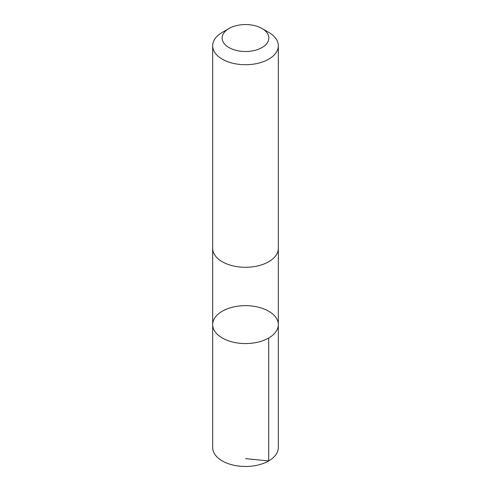 <?xml version="1.0" encoding="UTF-8"?>
<svg xmlns="http://www.w3.org/2000/svg" width="491" height="491" viewBox="0 0 491 491"><rect width="100%" height="100%" fill="white"/><g stroke="black" fill="none" stroke-linecap="round" stroke-linejoin="round"><path stroke-width="0.74" d="M259.757 307.544A32.823 18.953 180 0 1 278.323 324.612A32.823 18.953 180 0 1 245.5 343.565A32.823 18.953 180 0 1 212.677 324.612A32.823 18.953 180 0 1 259.757 307.544M212.671 447.528A32.829 18.953 0 0 0 231.243 464.596A32.829 18.953 0 0 0 278.329 447.528L278.323 324.612A32.823 18.953 180 0 1 245.5 343.565A32.823 18.953 180 0 1 212.677 324.612L212.671 447.528M228.99 28.496L222.288 32.369A32.829 18.953 0 0 0 212.671 45.767L212.671 248.329A32.829 18.953 0 0 0 231.243 265.404A32.829 18.953 0 0 0 278.329 248.329L278.329 45.767A32.829 18.953 0 0 0 268.712 32.369L262.01 28.496A23.353 13.484 0 0 0 228.99 28.496A23.353 13.484 0 0 0 235.361 50.174A23.353 13.484 0 0 0 264.539 45.835A23.353 13.484 0 0 0 262.01 28.496M212.671 45.767A32.829 18.953 0 0 0 231.243 62.842A32.829 18.953 0 0 0 278.329 45.767M245.5 458.631L268.712 460.926L268.712 338.017M212.677 248.661L212.677 324.612M278.323 248.661L278.323 324.612"/></g></svg>
